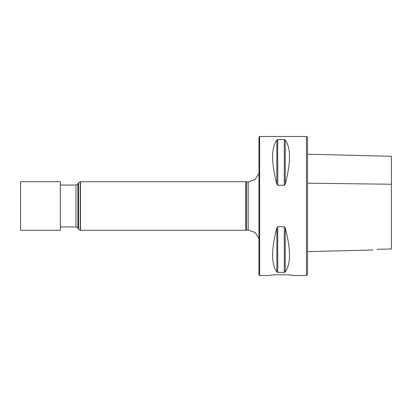 <?xml version="1.0" encoding="UTF-8"?>
<svg xmlns="http://www.w3.org/2000/svg" width="412" height="412" viewBox="0 0 412 412"><rect width="100%" height="100%" fill="white"/><g stroke="black" fill="none" stroke-linecap="round" stroke-linejoin="round"><path stroke-width="0.62" d="M391.4 248.992L391.4 184.241L391.4 248.992L377.165 249.306C371.82 250.192 371.82 250.192 377.165 249.306C371.82 250.192 371.82 250.192 377.165 249.306M307.527 154.186L391.4 156.292L391.4 184.241L307.527 183.185M306.425 275.525L306.425 136.475L307.527 137.577L307.527 274.423L306.425 275.525L292.52 275.525C293.231 274.49 268.856 274.49 269.566 275.525L259.632 275.525L259.632 136.475L258.973 137.139L258.973 274.861L259.632 275.525M276.838 271.997C271.184 264.21 271.184 249.502 276.838 227.872L277.791 226.718L284.29 226.718L285.248 227.872C290.898 249.502 290.898 264.21 285.248 271.997L284.29 272.363L277.791 272.363L276.838 271.997L276.838 227.872M285.248 227.872L285.248 271.997M277.791 272.363L277.652 226.739M284.29 139.637L284.29 185.282L277.791 185.282L276.838 184.128C271.184 162.498 271.184 147.79 276.838 140.003L277.791 139.637L284.29 139.637L285.248 140.003C290.898 147.79 290.898 162.498 285.248 184.128L284.434 185.261M277.791 185.282L277.652 139.642M258.973 173.298L255.105 179.514L248.199 181.944L245.727 181.723L245.727 230.277L246.551 230.056L246.551 181.944M60.327 226.966L75.999 226.966C75.921 226.61 76.56 226.981 77.909 228.073L78.543 229.165L80.479 230.277L80.479 181.723L245.727 181.723M77.909 228.073L77.909 183.927L78.543 182.835L80.479 181.723M77.909 183.927L75.999 185.034L60.327 185.034M60.327 227.563L60.327 230.277L20.6 230.277L20.6 181.723L60.327 181.723L60.327 227.563M284.29 226.718L284.29 272.363M285.248 184.128L285.248 140.003M276.838 184.128L276.838 140.003M246.551 230.056L248.199 230.056L248.199 181.944M80.263 230.262L80.263 181.738M78.543 229.165L78.543 182.835M75.999 226.966L75.999 185.034M306.425 136.475L259.632 136.475M248.199 230.056L255.105 232.486L258.973 238.703M80.479 230.277L245.727 230.277M307.527 251.634L372.901 249.991"/></g></svg>
